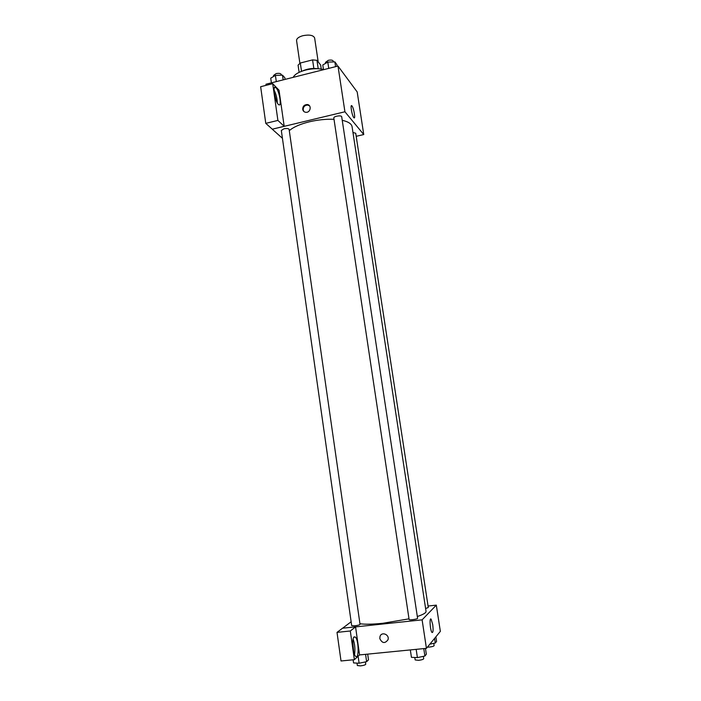 <?xml version="1.0" encoding="UTF-8"?>
<svg xmlns="http://www.w3.org/2000/svg" width="701" height="701" viewBox="0 0 701 701"><rect width="100%" height="100%" fill="white"/><g stroke="black" fill="none" stroke-linecap="round" stroke-linejoin="round"><path stroke-width="1.05" d="M318.201 61.907L314.626 37.915C313.286 35.181 309.351 34.445 302.832 35.707C298.644 36.943 296.558 38.573 296.567 40.579L299.888 63.3M318.21 68.742L316.957 60.33L320.664 65.035L321.26 69.048M301.526 71.318L300.308 63.02L298.074 65.149L299.125 72.343M300.308 63.02L312.576 59.883L316.957 60.33M313.846 68.453L312.576 59.883M302.587 70.941C307.397 68.794 312.409 68.058 317.632 68.716M323.459 69.487C318.236 68.286 312.278 68.47 305.592 70.056C298.854 71.888 294.718 74.324 293.193 77.347M266.091 85.338L265.933 84.225L337.987 66.052L357.195 91.954L363.758 134.548L356.196 136.309M351.998 105.974C353.874 108.12 355.757 119.818 353.882 117.689C352.033 116.068 349.93 103.617 351.876 105.833L351.998 105.974M282.424 138.299L272.26 129.203L344.927 111.774L337.987 66.052M344.927 111.774L363.758 134.548M302.701 109.338C302.727 106.377 304.19 104.773 307.099 104.528C311.892 104.694 310.727 112.721 305.969 112.318C304.164 112.125 303.077 111.135 302.701 109.338M284.177 126.294L279.033 90.219L272.698 83.673L277.903 120.423L284.177 126.294L272.26 129.203M309.588 105.886L307.581 105.054C304.681 105.29 303.218 106.894 303.191 109.847L303.884 111.512M276.001 87.73C279.489 90.981 282.065 107.586 278.621 104.615C275.142 102.355 272.076 84.33 275.695 87.459L276.001 87.73M277.307 102.916C277.175 98.359 276.08 94.03 274.03 89.921M274.196 92.611L276.176 100.48M277.903 120.423L265.775 123.358L272.26 129.159M272.698 83.673L260.649 86.714L265.775 123.358M341.702 116.787C341.632 114.955 333.352 116.243 333.816 118.022L409.104 619.482C409.016 620.411 417.936 619.132 417.586 618.264L341.702 116.787M289.119 129.431C288.549 128.476 286.823 128.257 283.949 128.782L281.32 130.482L351.683 625.634L354.794 625.818C357.896 625.415 359.648 624.924 360.034 624.354L289.119 129.431M425.612 608.521L428.293 607.53L355.722 133.26L352.954 132.471M417.323 616.521C423.264 614.523 426.173 612.805 426.042 611.368L352.077 126.697C351.543 123.805 348.266 121.676 342.237 120.309M334.018 119.31C326.096 118.986 317.895 119.81 309.43 121.79C300.151 124.095 293.439 127.047 289.294 130.649M409.007 618.843L382.869 623.277C372.687 624.319 365.046 624.477 359.946 623.75M342.614 628.21L351.131 621.778M355.565 626.896L350.307 630.988L354.373 659.676L359.56 654.927L355.565 626.896L422.107 619.85L436.311 605.138L428.066 606.032M350.307 630.988L337.015 632.381L341.019 660.982L354.373 659.676M337.015 632.381L342.517 628.219L355.556 626.843M352.743 641.906L353.663 651.825M354.531 654.524C355.319 649.231 354.846 644.096 353.102 639.102M354.101 636.894L355.311 637.034C358.824 639.829 359.192 660.009 355.609 656.285C352.805 654.129 351.604 638.366 354.101 636.894M359.56 654.927L426.436 648.337L440.351 631.373L436.311 605.138M432.719 624.538C433.393 630.225 433.148 632.863 432 632.46C430.107 630.523 429.231 616.652 431.141 619.228L432.719 624.538M426.436 648.337L422.107 619.85M379.819 638.611L379.995 636.508C381.537 631.207 389.826 634.615 387.968 639.803C384.91 643.772 382.194 643.378 379.819 638.611C382.194 643.378 384.91 643.772 387.977 639.803C389.826 634.615 381.537 631.207 380.003 636.508L379.819 638.611M410.33 649.923L411.434 657.336L417.402 657.599L424.894 656.04L426.339 654.235L425.454 648.434M417.402 657.599L416.157 649.345M424.894 656.04L423.772 648.6M423.351 656.355L423.702 658.712C423.386 659.396 421.687 659.93 418.628 660.316L415.167 659.93L414.808 657.485M429.871 644.149L435.295 643.036L436.574 641.433L435.873 636.832M435.295 643.036L434.585 638.401M433.77 643.343L434.121 645.63C433.823 646.234 432.237 646.716 429.371 647.076L427.408 647.154M353.12 659.799L353.567 662.927L359.114 663.225L366.623 661.665L368.498 659.851L367.683 654.129M359.114 663.225L358.115 656.25M366.623 661.665L365.571 654.331M365.414 661.919L365.747 664.224C365.379 664.925 363.626 665.477 360.507 665.88L357.352 665.529L357.002 663.111M323.494 69.706L322.784 64.965L327.796 62.091L334.868 61.898L336.848 64.571L337.102 66.271M328.743 68.383L327.796 62.091M335.586 66.656L334.868 61.898M333.404 61.942L333.29 61.162C332.73 60.076 331.065 59.795 328.278 60.33L325.466 62.389L325.615 63.344M271.401 82.849L270.735 78.153L275.414 75.393L282.494 75.173L284.825 77.715L285.07 79.397M276.299 81.614L275.414 75.393M283.169 79.879L282.494 75.173M281.355 75.209L281.25 74.464C280.654 73.36 278.937 73.07 276.089 73.605L273.504 75.498L273.635 76.444M351.876 105.833L351.227 105.991M307.099 104.528L307.581 105.054M275.695 87.459L274.389 87.791M355.311 637.034L353.83 637.183M431.141 619.228L430.432 619.307"/></g></svg>
